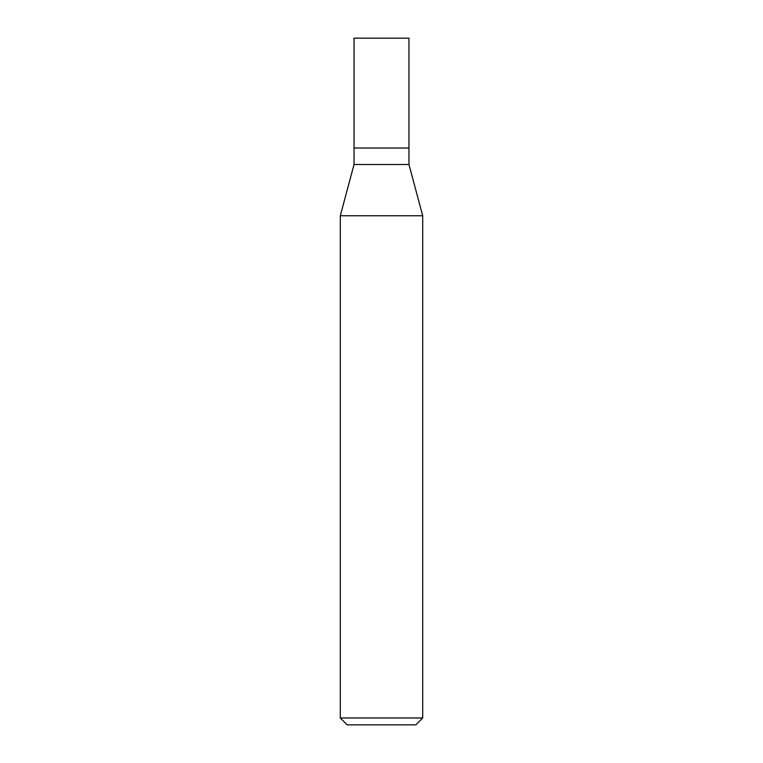 <?xml version="1.0" encoding="UTF-8"?>
<svg xmlns="http://www.w3.org/2000/svg" width="763" height="763" viewBox="0 0 763 763"><rect width="100%" height="100%" fill="white"/><g stroke="black" fill="none" stroke-linecap="round" stroke-linejoin="round"><path stroke-width="1.14" d="M354.032 148.022L354.032 164.503L408.968 164.503L408.968 38.15L354.032 38.15L354.032 148.022L408.968 148.022L354.032 148.022L354.032 38.15M408.968 164.503L422.702 215.757L340.298 215.757L354.032 164.503M422.702 717.983L415.835 724.85L347.165 724.85L340.298 717.983L422.702 717.983L422.702 215.757M340.298 717.983L340.298 215.757"/></g></svg>
